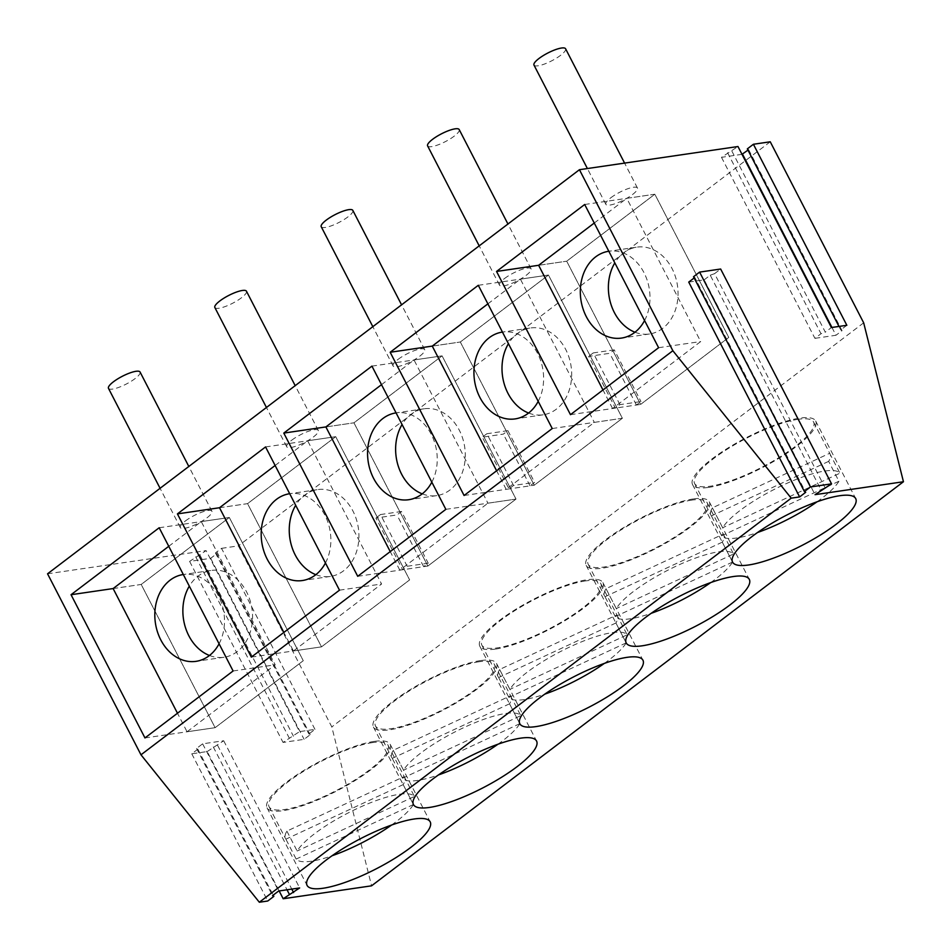 <?xml version="1.0" encoding="UTF-8"?>
<svg xmlns="http://www.w3.org/2000/svg" width="951" height="951" viewBox="0 0 951 951"><rect width="100%" height="100%" fill="white"/><g stroke="black" fill="none" stroke-linecap="round" stroke-linejoin="round"><path stroke-width="0.71" stroke-dasharray="4.75 3.57" d="M314.959 729.369L221.535 548.347L215.449 552.959L216.745 553.708L210.658 558.32L189.618 561.399L206.094 550.605L299.529 731.628L314.959 729.369L308.885 733.982L310.169 734.731L304.094 739.343L283.041 742.422L299.529 731.628M200.019 555.218L293.455 736.24M221.535 548.347L238.368 545.886L331.804 726.909L371.568 885.821M207.199 751.552L223.687 740.746L202.634 743.825L196.56 748.437L197.844 749.186L191.769 753.798L207.199 751.552L279.154 890.944M191.769 753.798L267.742 901.013M47.55 573.798L206.094 550.605M770.251 141.794L238.368 545.886M742.006 154.324L721.488 157.319L737.976 146.525M747.331 148.879L748.615 149.628L747.973 150.115M195.692 556.787L289.128 737.81M215.449 552.959L308.885 733.982M863.674 322.817L331.804 726.909M213.274 746.927L287.024 889.803M197.844 749.186L273.187 895.153M216.745 553.708L310.169 734.731M210.658 558.32L304.094 739.343M189.618 561.399L283.041 742.422M688.738 282.09L704.168 279.832L815.055 494.663M731.901 151.138L825.325 332.161L831.412 327.536M727.574 152.707L820.998 333.73L825.325 332.161M721.488 157.319L814.924 338.342L820.998 333.73M831.947 327.465L835.977 335.263L814.924 338.342M748.615 149.628L842.051 330.651L835.977 335.263M838.972 326.431L840.767 329.902L842.051 330.651M846.842 325.29L840.767 329.902M704.168 279.832L710.242 275.208L821.129 490.05M710.242 275.208L714.57 273.65L825.456 488.481M714.57 273.65L720.656 269.026M693.529 276.729L694.812 277.466L805.699 492.309M694.812 277.466L694.171 277.965M196.56 748.437L272.533 895.64M202.634 743.825L278.619 891.028M223.687 740.746L299.66 887.949M217.601 745.358L291.791 889.102M374.183 741.411A69.268 16.999 152.7 0 0 302.406 771.344A69.268 16.999 152.7 0 0 267.041 807.815A69.268 16.999 152.7 0 0 283.006 810.68A69.268 16.999 152.7 0 0 354.782 780.735A69.268 16.999 152.7 0 0 390.148 744.264A69.268 16.999 152.7 0 0 374.183 741.411M708.507 487.411A69.268 16.999 152.7 0 0 780.284 457.467A69.268 16.999 152.7 0 0 815.661 421.008A69.268 16.999 152.7 0 0 799.684 418.143A69.268 16.999 152.7 0 0 727.907 448.076A69.268 16.999 152.7 0 0 692.542 484.546A69.268 16.999 152.7 0 0 708.507 487.411M495.756 649.046A69.268 16.999 152.7 0 0 567.533 619.101A69.268 16.999 152.7 0 0 602.898 582.63A69.268 16.999 152.7 0 0 586.933 579.777A69.268 16.999 152.7 0 0 515.157 609.71A69.268 16.999 152.7 0 0 479.791 646.181A69.268 16.999 152.7 0 0 495.756 649.046M480.564 660.588A69.268 16.999 152.7 0 0 408.775 690.533A69.268 16.999 152.7 0 0 373.41 726.992A69.268 16.999 152.7 0 0 389.375 729.857A69.268 16.999 152.7 0 0 461.164 699.924A69.268 16.999 152.7 0 0 496.529 663.453A69.268 16.999 152.7 0 0 480.564 660.588M693.315 498.954A69.268 16.999 152.7 0 0 621.526 528.899A69.268 16.999 152.7 0 0 586.161 565.37A69.268 16.999 152.7 0 0 602.138 568.222A69.268 16.999 152.7 0 0 673.914 538.29A69.268 16.999 152.7 0 0 709.28 501.819A69.268 16.999 152.7 0 0 693.315 498.954M113.133 588.562L141.2 584.449L229.334 517.487L303.262 660.719L215.116 727.681L141.2 584.449L229.334 517.487L303.262 660.719L215.116 727.681L141.2 584.449L113.133 588.562M144.968 737.94L215.116 727.681L187.062 731.783L177.48 713.238M159.186 527.757L229.334 517.487L201.279 521.6L275.196 664.82L187.062 731.783M233.102 670.978L275.196 664.82M584.687 204.489L654.835 194.23L728.763 337.45L640.617 404.413L566.701 261.192L654.835 194.23L728.763 337.45L640.617 404.413L566.701 261.192L654.835 194.23L626.78 198.331L700.697 341.552L612.563 408.514L640.617 404.413L636.409 405.031L640.974 401.56L619.921 404.639L615.368 408.11L588.669 356.387L609.722 353.308L614.275 349.849L640.974 401.56M538.635 265.293L566.701 261.192L538.635 265.293M658.603 347.709L700.697 341.552M570.469 414.672L615.368 408.11M636.409 405.031L609.722 353.308M445.853 509.344L516.013 499.085L427.867 566.047L423.659 566.665L428.223 563.194L407.171 566.273L402.618 569.744L375.918 518.022L396.971 514.943L401.524 511.483L428.223 563.194M357.719 576.306L402.618 569.744M423.659 566.665L396.971 514.943M427.867 566.047L353.95 422.815L442.084 355.864L516.013 499.085L427.867 566.047L353.95 422.815L442.084 355.864L516.013 499.085L487.946 503.186L399.812 570.148L427.867 566.047M325.884 426.928L353.95 422.815L325.884 426.928M371.936 366.123L442.084 355.864L414.03 359.965L487.946 503.186M219.515 507.739L247.569 503.638L335.715 436.675L409.631 579.896L321.497 646.858L247.569 503.638L335.715 436.675L409.631 579.896L321.497 646.858L247.569 503.638L219.515 507.739M251.337 657.129L321.497 646.858L293.431 650.971L283.862 632.415M265.555 446.934L335.715 436.675L307.649 440.777L381.577 584.009L293.431 650.971M339.483 590.167L381.577 584.009M552.234 428.532L622.382 418.274L534.248 485.224L460.32 342.003L548.465 275.041L622.382 418.274L534.248 485.224L460.32 342.003L548.465 275.041L622.382 418.274L594.327 422.375L506.182 489.337L534.248 485.224L530.04 485.842L534.593 482.383L513.552 485.462L508.987 488.921L482.3 437.198L503.341 434.12L507.905 430.66L534.593 482.383M478.305 285.3L548.465 275.041L520.399 279.142L594.327 422.375M464.088 495.495L508.987 488.921M530.04 485.842L503.341 434.12M432.265 346.105L460.32 342.003L432.265 346.105M614.275 349.849L593.234 352.928L619.921 404.639M593.234 352.928L588.669 356.387M401.524 511.483L380.483 514.55L407.171 566.273M380.483 514.55L375.918 518.022M507.905 430.66L486.853 433.739L513.552 485.462M486.853 433.739L482.3 437.198M594.256 223.033L626.78 198.331M634.971 332.22A43.877 34.628 -98.3 0 0 649.557 333.979A43.877 34.628 -98.3 0 0 672.084 268.634A43.877 34.628 -98.3 0 0 636.861 247.153A43.877 34.628 -98.3 0 0 614.822 262.868M612.563 408.514L602.982 389.969M644.576 320.535A43.877 34.628 -98.3 0 0 644.029 272.735A43.877 34.628 -98.3 0 0 608.818 251.254L636.861 247.153M487.887 303.856L520.399 279.142M528.601 413.043A43.877 34.628 -98.3 0 0 543.187 414.791A43.877 34.628 -98.3 0 0 565.714 349.445A43.877 34.628 -98.3 0 0 530.492 327.976A43.877 34.628 -98.3 0 0 508.44 343.68M506.182 489.337L496.612 470.781M538.207 401.346A43.877 34.628 -98.3 0 0 537.648 353.546A43.877 34.628 -98.3 0 0 502.449 332.077L530.492 327.976M381.506 384.668L414.03 359.965M422.22 493.854A43.877 34.628 -98.3 0 0 436.806 495.614A43.877 34.628 -98.3 0 0 459.333 430.268A43.877 34.628 -98.3 0 0 424.11 408.787A43.877 34.628 -98.3 0 0 402.071 424.503M399.812 570.148L390.231 551.604M431.825 482.169A43.877 34.628 -98.3 0 0 431.279 434.369A43.877 34.628 -98.3 0 0 396.068 412.889M275.136 465.479L307.649 440.777M315.851 574.677A43.877 34.628 -98.3 0 0 330.437 576.425A43.877 34.628 -98.3 0 0 352.964 511.079A43.877 34.628 -98.3 0 0 317.741 489.599A43.877 34.628 -98.3 0 0 295.69 505.314M325.456 562.98A43.877 34.628 -98.3 0 0 324.897 515.18A43.877 34.628 -98.3 0 0 289.698 493.7L317.741 489.599M168.755 546.302L201.279 521.6M209.47 655.489A43.877 34.628 -98.3 0 0 224.056 657.248A43.877 34.628 -98.3 0 0 246.582 591.891A43.877 34.628 -98.3 0 0 211.36 570.422A43.877 34.628 -98.3 0 0 189.308 586.137M219.075 643.803A43.877 34.628 -98.3 0 0 218.528 596.004A43.877 34.628 -98.3 0 0 183.317 574.523L211.36 570.422M610.851 197.749A17.784 4.363 -27.3 0 1 627.101 188.987A17.784 4.363 -27.3 0 1 637.443 188.013A17.784 4.363 -27.3 0 1 632.451 194.586A17.784 4.363 -27.3 0 1 616.189 203.348A17.784 4.363 -27.3 0 1 605.846 204.322A17.784 4.363 -27.3 0 1 610.851 197.749M565.583 48.763A17.784 4.363 -27.3 0 1 560.579 55.336A17.784 4.363 -27.3 0 1 544.317 64.097A17.784 4.363 -27.3 0 1 533.975 65.072M504.47 278.56A17.784 4.363 -27.3 0 1 520.732 269.799A17.784 4.363 -27.3 0 1 531.074 268.824A17.784 4.363 -27.3 0 1 526.081 275.398A17.784 4.363 -27.3 0 1 509.819 284.159A17.784 4.363 -27.3 0 1 499.477 285.134A17.784 4.363 -27.3 0 1 504.47 278.56M459.202 129.574A17.784 4.363 -27.3 0 1 454.209 136.148A17.784 4.363 -27.3 0 1 437.947 144.909A17.784 4.363 -27.3 0 1 427.605 145.883M398.089 359.371A17.784 4.363 -27.3 0 1 414.351 350.622A17.784 4.363 -27.3 0 1 424.693 349.635A17.784 4.363 -27.3 0 1 419.7 356.221A17.784 4.363 -27.3 0 1 403.438 364.97A17.784 4.363 -27.3 0 1 393.096 365.957A17.784 4.363 -27.3 0 1 398.089 359.371M352.833 210.397A17.784 4.363 -27.3 0 1 347.828 216.971A17.784 4.363 -27.3 0 1 331.566 225.732A17.784 4.363 -27.3 0 1 321.224 226.707M291.719 440.194A17.784 4.363 -27.3 0 1 307.981 431.433A17.784 4.363 -27.3 0 1 318.323 430.458A17.784 4.363 -27.3 0 1 313.331 437.032A17.784 4.363 -27.3 0 1 297.069 445.793A17.784 4.363 -27.3 0 1 286.726 446.768A17.784 4.363 -27.3 0 1 291.719 440.194M246.452 291.208A17.784 4.363 -27.3 0 1 241.459 297.782A17.784 4.363 -27.3 0 1 225.197 306.543A17.784 4.363 -27.3 0 1 214.855 307.518M185.338 521.005A17.784 4.363 -27.3 0 1 201.6 512.244A17.784 4.363 -27.3 0 1 211.942 511.269A17.784 4.363 -27.3 0 1 206.949 517.843A17.784 4.363 -27.3 0 1 190.687 526.604A17.784 4.363 -27.3 0 1 180.345 527.579A17.784 4.363 -27.3 0 1 185.338 521.005M140.07 372.031A17.784 4.363 -27.3 0 1 135.078 378.605A17.784 4.363 -27.3 0 1 118.816 387.366A17.784 4.363 -27.3 0 1 108.473 388.341M817.075 501.783A66.962 16.429 152.7 0 0 838.937 481.242L828.666 461.354A66.962 16.429 152.7 0 0 830.033 453.889A66.962 16.429 152.7 0 0 829.652 453.294L712.382 507.858A66.962 16.429 152.7 0 0 711.015 515.323A66.962 16.429 152.7 0 0 711.396 515.906L721.654 535.805A66.962 16.429 152.7 0 0 736.716 537.981A66.962 16.429 152.7 0 0 757.555 532.501M828.666 461.354L711.396 515.906M712.382 507.858L722.653 527.746A66.962 16.429 152.7 0 1 766.03 493.771A66.962 16.429 152.7 0 1 824.862 471.018C832.826 469.889 837.843 470.614 839.923 473.194L722.653 527.746M798.162 419.296A66.962 16.429 152.7 0 0 728.775 448.242A66.962 16.429 152.7 0 0 694.587 483.488A66.962 16.429 152.7 0 0 710.028 486.258A66.962 16.429 152.7 0 0 779.416 457.312A66.962 16.429 152.7 0 0 813.604 422.066A66.962 16.429 152.7 0 0 798.162 419.296M838.937 481.242L721.654 535.805M829.652 453.294L839.923 473.194M710.694 582.594A66.962 16.429 152.7 0 0 732.555 562.065L722.296 542.165A66.962 16.429 152.7 0 0 723.652 534.712A66.962 16.429 152.7 0 0 723.283 534.117L606.001 588.669A66.962 16.429 152.7 0 0 604.646 596.134A66.962 16.429 152.7 0 0 605.014 596.729L615.285 616.617A66.962 16.429 152.7 0 0 630.347 618.792A66.962 16.429 152.7 0 0 651.185 613.312M722.296 542.165L605.014 596.729M606.001 588.669L616.272 608.569A66.962 16.429 152.7 0 1 659.661 574.582A66.962 16.429 152.7 0 1 718.481 551.83C726.457 550.712 731.474 551.437 733.542 554.005L616.272 608.569M691.793 500.107A66.962 16.429 152.7 0 0 622.406 529.053A66.962 16.429 152.7 0 0 588.217 564.312A66.962 16.429 152.7 0 0 603.647 567.069A66.962 16.429 152.7 0 0 673.035 538.135A66.962 16.429 152.7 0 0 707.223 502.877A66.962 16.429 152.7 0 0 691.793 500.107M732.555 562.065L615.285 616.617M723.283 534.117L733.542 554.005M604.325 663.406A66.962 16.429 152.7 0 0 626.186 642.876L615.915 622.988A66.962 16.429 152.7 0 0 617.282 615.523A66.962 16.429 152.7 0 0 616.902 614.928L499.632 669.492A66.962 16.429 152.7 0 0 498.265 676.946A66.962 16.429 152.7 0 0 498.645 677.54L508.904 697.44A66.962 16.429 152.7 0 0 523.965 699.615A66.962 16.429 152.7 0 0 544.804 694.135M615.915 622.988L498.645 677.54M499.632 669.492L509.902 689.38A66.962 16.429 152.7 0 1 553.28 655.405A66.962 16.429 152.7 0 1 612.111 632.653C620.076 631.523 625.092 632.249 627.173 634.816L509.902 689.38M585.412 580.93A66.962 16.429 152.7 0 0 516.024 609.864A66.962 16.429 152.7 0 0 481.836 645.123A66.962 16.429 152.7 0 0 497.278 647.893A66.962 16.429 152.7 0 0 566.665 618.946A66.962 16.429 152.7 0 0 600.854 583.7A66.962 16.429 152.7 0 0 585.412 580.93M626.186 642.876L508.904 697.44M616.902 614.928L627.173 634.816M497.944 744.229A66.962 16.429 152.7 0 0 519.805 723.687L509.546 703.799A66.962 16.429 152.7 0 0 510.901 696.334A66.962 16.429 152.7 0 0 510.532 695.74L393.25 750.303A66.962 16.429 152.7 0 0 391.895 757.769A66.962 16.429 152.7 0 0 392.264 758.363L402.535 778.251A66.962 16.429 152.7 0 0 417.596 780.426A66.962 16.429 152.7 0 0 438.435 774.946M509.546 703.799L392.264 758.363M393.25 750.303L403.521 770.203A66.962 16.429 152.7 0 1 446.911 736.217A66.962 16.429 152.7 0 1 505.73 713.464C513.706 712.335 518.723 713.06 520.791 715.639L403.521 770.203M479.042 661.741A66.962 16.429 152.7 0 0 409.655 690.688A66.962 16.429 152.7 0 0 375.467 725.934A66.962 16.429 152.7 0 0 390.897 728.704A66.962 16.429 152.7 0 0 460.284 699.77A66.962 16.429 152.7 0 0 494.472 664.511A66.962 16.429 152.7 0 0 479.042 661.741M519.805 723.687L402.535 778.251M510.532 695.74L520.791 715.639M391.574 825.04A66.962 16.429 152.7 0 0 413.435 804.51L403.165 784.623A66.962 16.429 152.7 0 0 404.532 777.157A66.962 16.429 152.7 0 0 404.151 776.563L286.881 831.126A66.962 16.429 152.7 0 0 285.514 838.58A66.962 16.429 152.7 0 0 285.894 839.174L296.153 859.074A66.962 16.429 152.7 0 0 311.215 861.237A66.962 16.429 152.7 0 0 332.054 855.757M403.165 784.623L285.894 839.174M286.881 831.126L297.152 851.014A66.962 16.429 152.7 0 1 340.529 817.028A66.962 16.429 152.7 0 1 399.361 794.275C407.325 793.158 412.342 793.883 414.422 796.451L297.152 851.014M372.661 742.565A66.962 16.429 152.7 0 0 303.274 771.499A66.962 16.429 152.7 0 0 269.085 806.757A66.962 16.429 152.7 0 0 284.527 809.527A66.962 16.429 152.7 0 0 353.915 780.581A66.962 16.429 152.7 0 0 388.103 745.322A66.962 16.429 152.7 0 0 372.661 742.565M413.435 804.51L296.153 859.074M404.151 776.563L414.422 796.451M267.041 807.815L307.078 885.393M390.148 744.264L430.197 821.854M815.661 421.008L855.698 498.586M692.542 484.546L732.579 562.124M602.898 582.63L642.947 660.22M479.791 646.181L519.828 723.759M373.41 726.992L413.459 804.582M496.529 663.453L536.566 741.031M586.161 565.37L626.21 642.947M709.28 501.819L749.317 579.397M649.557 333.979L621.502 338.08M543.187 414.791L515.121 418.904M424.11 408.787L396.056 412.889M436.806 495.614L408.752 499.715M330.437 576.425L302.37 580.538M224.056 657.248L196.001 661.349M637.443 188.013L624.593 163.108M605.846 204.322L587.385 168.541M531.074 268.824L507.941 224.02M499.477 285.134L479.197 245.857M424.693 349.635L401.572 304.831M393.096 365.957L372.828 326.668M318.323 430.458L295.19 385.654M286.726 446.768L266.446 407.492M211.942 511.269L188.821 466.465M180.345 527.579L160.077 488.303M694.587 483.488L711.015 515.323M813.604 422.066L830.033 453.889M588.217 564.312L604.646 596.134M707.223 502.877L723.652 534.712M481.836 645.123L498.265 676.946M600.854 583.7L617.282 615.523M375.467 725.934L391.895 757.769M494.472 664.511L510.901 696.334M269.085 806.757L285.514 838.58M388.103 745.322L404.532 777.157"/><path stroke-width="1.43" d="M753.406 144.267L770.251 141.794L863.674 322.817L903.45 481.741L371.568 885.821L283.184 898.754L299.66 887.949L278.619 891.028L272.533 895.64L273.829 896.389L267.742 901.013L259.326 902.237L140.986 754.809L47.55 573.798L579.432 169.706L737.976 146.525L831.412 327.536L846.842 325.29L753.406 144.267L747.331 148.879L838.972 326.431M279.154 890.944L283.184 898.754M747.973 150.115L742.006 154.324M903.45 481.741L815.055 494.663L831.543 483.869L810.49 486.948L804.415 491.56L805.699 492.309L799.625 496.921L791.208 498.158L259.326 902.237M414.232 818.989A69.268 16.999 152.7 0 0 342.443 848.922A69.268 16.999 152.7 0 0 307.078 885.393A69.268 16.999 152.7 0 0 323.043 888.258A69.268 16.999 152.7 0 0 394.831 858.313A69.268 16.999 152.7 0 0 430.197 821.854A69.268 16.999 152.7 0 0 414.232 818.989M748.544 564.989A69.268 16.999 152.7 0 0 820.333 535.056A69.268 16.999 152.7 0 0 855.698 498.586A69.268 16.999 152.7 0 0 839.733 495.721A69.268 16.999 152.7 0 0 767.944 525.665A69.268 16.999 152.7 0 0 732.579 562.124A69.268 16.999 152.7 0 0 748.544 564.989M535.793 726.623A69.268 16.999 152.7 0 0 607.582 696.679A69.268 16.999 152.7 0 0 642.947 660.22A69.268 16.999 152.7 0 0 626.982 657.355A69.268 16.999 152.7 0 0 555.194 687.3A69.268 16.999 152.7 0 0 519.828 723.759A69.268 16.999 152.7 0 0 535.793 726.623M520.601 738.166A69.268 16.999 152.7 0 0 448.824 768.111A69.268 16.999 152.7 0 0 413.459 804.582A69.268 16.999 152.7 0 0 429.424 807.447A69.268 16.999 152.7 0 0 501.201 777.502A69.268 16.999 152.7 0 0 536.566 741.031A69.268 16.999 152.7 0 0 520.601 738.166M733.352 576.532A69.268 16.999 152.7 0 0 661.575 606.476A69.268 16.999 152.7 0 0 626.21 642.947A69.268 16.999 152.7 0 0 642.175 645.812A69.268 16.999 152.7 0 0 713.951 615.868A69.268 16.999 152.7 0 0 749.317 579.397A69.268 16.999 152.7 0 0 733.352 576.532M287.024 889.803L289.259 894.13M273.187 895.153L273.829 896.389M791.208 498.158L672.856 350.729L140.986 754.809M672.856 350.729L579.432 169.706M144.968 737.94L71.04 594.72L159.186 527.757L233.102 670.978L144.968 737.94M496.541 271.451L584.687 204.489L658.603 347.709L570.469 414.672L496.541 271.451L538.635 265.293L594.256 223.033M445.853 509.344L357.719 576.306L283.79 433.085L371.936 366.123L445.853 509.344M251.337 657.129L177.421 513.897L265.555 446.934L339.483 590.167L251.337 657.129M478.305 285.3L552.234 428.532L464.088 495.495L390.172 352.262L478.305 285.3M694.171 277.965L688.738 282.09L799.625 496.921M742.541 154.24L831.947 327.465M810.49 486.948L699.603 272.105L720.656 269.026L831.543 483.869M699.603 272.105L693.529 276.729L804.415 491.56M291.791 889.102L293.586 892.573M71.04 594.72L113.133 588.562L168.755 546.302M283.79 433.085L325.884 426.928L381.506 384.668M177.421 513.897L219.515 507.739L275.136 465.479M390.172 352.262L432.265 346.105L487.887 303.856M614.822 262.868A43.877 34.628 -98.3 0 0 614.334 312.499A43.877 34.628 -98.3 0 0 634.971 332.22M602.982 389.969L538.635 265.293M608.818 251.254A43.877 34.628 -98.3 0 0 608.806 251.254A43.877 34.628 -98.3 0 0 586.28 316.612A43.877 34.628 -98.3 0 0 621.502 338.08A43.877 34.628 -98.3 0 0 644.576 320.535M508.44 343.68A43.877 34.628 -98.3 0 0 507.965 393.322A43.877 34.628 -98.3 0 0 528.601 413.043M496.612 470.781L432.265 346.105M502.449 332.077A43.877 34.628 -98.3 0 0 502.425 332.077A43.877 34.628 -98.3 0 0 479.898 397.423A43.877 34.628 -98.3 0 0 515.121 418.904A43.877 34.628 -98.3 0 0 538.207 401.346M402.071 424.503A43.877 34.628 -98.3 0 0 401.584 474.133A43.877 34.628 -98.3 0 0 422.22 493.854M390.231 551.604L325.884 426.928M396.068 412.889A43.877 34.628 -98.3 0 0 396.056 412.889A43.877 34.628 -98.3 0 0 373.529 478.234A43.877 34.628 -98.3 0 0 408.752 499.715A43.877 34.628 -98.3 0 0 431.825 482.169M295.69 505.314A43.877 34.628 -98.3 0 0 295.214 554.956A43.877 34.628 -98.3 0 0 315.851 574.677M283.862 632.415L219.515 507.739M289.698 493.7A43.877 34.628 -98.3 0 0 289.675 493.712A43.877 34.628 -98.3 0 0 267.148 559.057A43.877 34.628 -98.3 0 0 302.37 580.538A43.877 34.628 -98.3 0 0 325.456 562.98M189.308 586.137A43.877 34.628 -98.3 0 0 188.833 635.767A43.877 34.628 -98.3 0 0 209.47 655.489M177.48 713.238L113.133 588.562M183.317 574.523A43.877 34.628 -98.3 0 0 183.293 574.523A43.877 34.628 -98.3 0 0 160.778 639.868A43.877 34.628 -98.3 0 0 196.001 661.349A43.877 34.628 -98.3 0 0 219.075 643.803M587.385 168.541L533.975 65.072A17.784 4.363 -27.3 0 1 538.979 58.498A17.784 4.363 -27.3 0 1 555.229 49.737A17.784 4.363 -27.3 0 1 565.583 48.763L624.593 163.108M479.197 245.857L427.605 145.883A17.784 4.363 -27.3 0 1 432.598 139.31A17.784 4.363 -27.3 0 1 448.86 130.549A17.784 4.363 -27.3 0 1 459.202 129.574L507.941 224.02M372.828 326.668L321.224 226.707A17.784 4.363 -27.3 0 1 326.229 220.133A17.784 4.363 -27.3 0 1 342.479 211.372A17.784 4.363 -27.3 0 1 352.833 210.397L401.572 304.831M266.446 407.492L214.855 307.518A17.784 4.363 -27.3 0 1 219.847 300.944A17.784 4.363 -27.3 0 1 236.11 292.183A17.784 4.363 -27.3 0 1 246.452 291.208L295.19 385.654M160.077 488.303L108.473 388.341A17.784 4.363 -27.3 0 1 113.478 381.767A17.784 4.363 -27.3 0 1 129.728 373.006A17.784 4.363 -27.3 0 1 140.07 372.031L188.821 466.465M757.555 532.501A66.962 16.429 152.7 0 0 817.075 501.783M651.185 613.312A66.962 16.429 152.7 0 0 710.694 582.594M544.804 694.135A66.962 16.429 152.7 0 0 604.325 663.406M438.435 774.946A66.962 16.429 152.7 0 0 497.944 744.229M332.054 855.757A66.962 16.429 152.7 0 0 391.574 825.04"/></g></svg>
